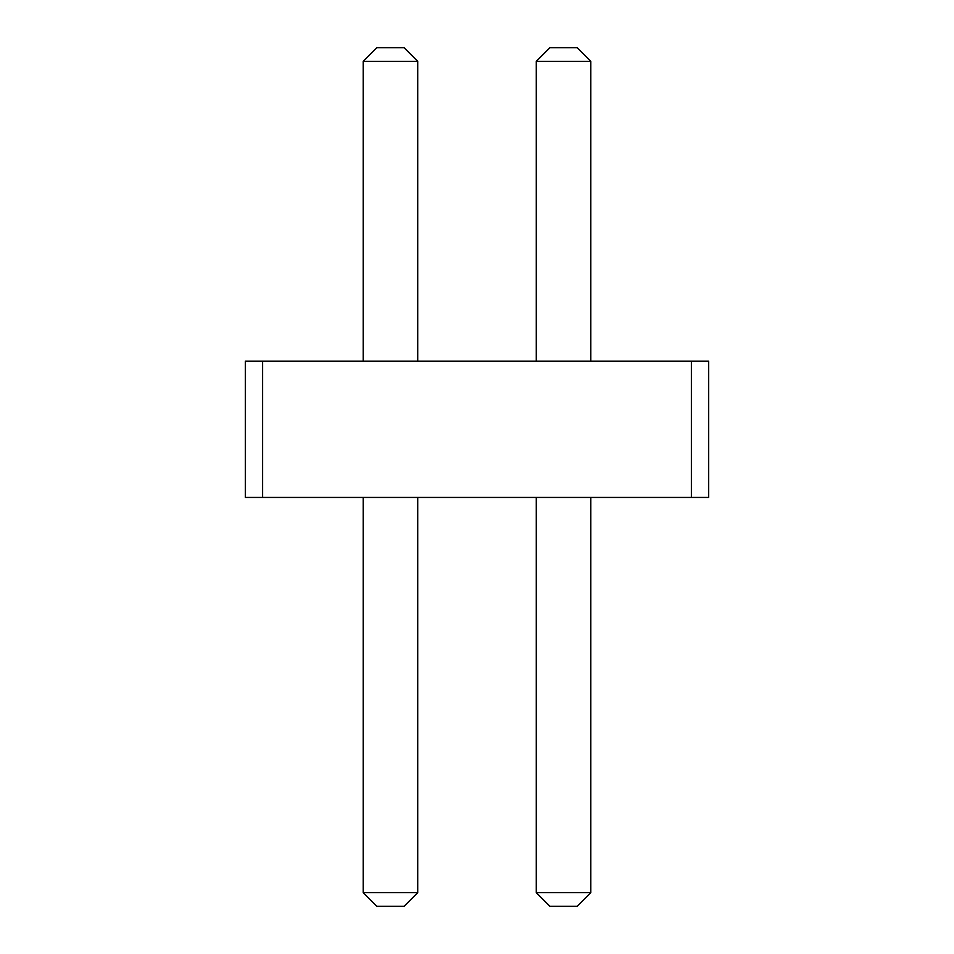 <?xml version="1.0" encoding="UTF-8"?>
<svg xmlns="http://www.w3.org/2000/svg" width="954" height="954" viewBox="0 0 954 954"><rect width="100%" height="100%" fill="white"/><g stroke="black" fill="none" stroke-linecap="round" stroke-linejoin="round"><path stroke-width="0.72" stroke-dasharray="4.77 3.58" d="M691.376 361.161L708.691 361.161L708.691 497.439L691.376 497.439L708.691 497.439L691.376 497.439L708.691 497.439L691.376 497.439L708.691 497.439L691.376 497.439L708.691 497.439L691.376 497.439L708.691 497.439L691.376 497.439L708.691 497.439L691.376 497.439L708.691 497.439L691.376 497.439L708.691 497.439L691.376 497.439L708.691 497.439L691.376 497.439L708.691 497.439L691.376 497.439L708.691 497.439L691.376 497.439L708.691 497.439L691.376 497.439L708.691 497.439L691.376 497.439L708.691 497.439L691.376 497.439L708.691 497.439L691.376 497.439L708.691 497.439L708.691 361.161L691.376 361.161L691.376 497.439L708.691 497.439L708.691 361.161L691.376 361.161L708.691 361.161L691.376 361.161L708.691 361.161L691.376 361.161L708.691 361.161L691.376 361.161L708.691 361.161L691.376 361.161L708.691 361.161L691.376 361.161L708.691 361.161L691.376 361.161L708.691 361.161L691.376 361.161L708.691 361.161L691.376 361.161L708.691 361.161L691.376 361.161L708.691 361.161L691.376 361.161L708.691 361.161L691.376 361.161L708.691 361.161L691.376 361.161L708.691 361.161L691.376 361.161L708.691 361.161L691.376 361.161L708.691 361.161L708.691 497.439L708.691 361.161L708.691 497.439L708.691 361.161L708.691 497.439L708.691 361.161L708.691 497.439L708.691 361.161L708.691 497.439L708.691 361.161L708.691 497.439L708.691 361.161L708.691 497.439L708.691 361.161L708.691 497.439L708.691 361.161L708.691 497.439L708.691 361.161L708.691 497.439L708.691 361.161L708.691 497.439L708.691 361.161L708.691 497.439L708.691 361.161L708.691 497.439L708.691 361.161L708.691 497.439L708.691 361.161L708.691 497.439L708.691 361.161L691.376 361.161L691.376 497.439L245.309 497.439L262.624 497.439L245.309 497.439L262.624 497.439L245.309 497.439L262.624 497.439L245.309 497.439L262.624 497.439L245.309 497.439L262.624 497.439L245.309 497.439L262.624 497.439L245.309 497.439L262.624 497.439L245.309 497.439L262.624 497.439L245.309 497.439L262.624 497.439L245.309 497.439L262.624 497.439L245.309 497.439L262.624 497.439L245.309 497.439L262.624 497.439L245.309 497.439L262.624 497.439L245.309 497.439L262.624 497.439L245.309 497.439L262.624 497.439L245.309 497.439L262.624 497.439L245.309 497.439L245.309 361.161L691.376 361.161L691.376 497.439M262.624 361.161L245.309 361.161L262.624 361.161L245.309 361.161L262.624 361.161L245.309 361.161L262.624 361.161L245.309 361.161L262.624 361.161L245.309 361.161L262.624 361.161L245.309 361.161L262.624 361.161L245.309 361.161L262.624 361.161L245.309 361.161L262.624 361.161L245.309 361.161L262.624 361.161L245.309 361.161L262.624 361.161L245.309 361.161L262.624 361.161L245.309 361.161L262.624 361.161L245.309 361.161L262.624 361.161L245.309 361.161L262.624 361.161L245.309 361.161L262.624 361.161L245.309 361.161L262.624 361.161L262.624 497.439M363.2 361.161L363.2 61.33L417.721 61.33L363.2 61.33L363.2 361.161L417.721 361.161L363.2 361.161L417.721 361.161L363.2 361.161L417.721 361.161L363.2 361.161L417.721 361.161L363.2 361.161L417.721 361.161L363.2 361.161L417.721 361.161L363.2 361.161L417.721 361.161L363.2 361.161L417.721 361.161L363.2 361.161L417.721 361.161L363.2 361.161L417.721 361.161L363.2 361.161L417.721 361.161L363.2 361.161L417.721 361.161L363.2 361.161L417.721 361.161L363.2 361.161L417.721 361.161L363.2 361.161L417.721 361.161L363.2 361.161L417.721 361.161L363.2 361.161L417.721 361.161L363.2 361.161L363.2 61.33L417.721 61.33L417.721 361.161L417.721 61.33L363.2 61.33L363.2 361.161L363.2 61.33L417.721 61.33L417.721 361.161L417.721 61.33L363.2 61.33L363.2 361.161L363.2 61.33L363.2 361.161L363.2 61.33L417.721 61.33L363.2 61.33L363.2 361.161L363.2 61.33L417.721 61.33L417.721 361.161L417.721 61.33L363.2 61.33L417.721 61.33L417.721 361.161L417.721 61.33L363.2 61.33L363.2 361.161L363.2 61.33L363.2 361.161L363.2 61.33L417.721 61.33L417.721 361.161L417.721 61.33L363.2 61.33L417.721 61.33L417.721 361.161L417.721 61.33L363.2 61.33L363.2 361.161L363.2 61.33L417.721 61.33L417.721 361.161L417.721 61.33L363.2 61.33L363.2 361.161L363.2 61.33L417.721 61.33L417.721 361.161L417.721 61.33L417.721 361.161L417.721 61.33L363.2 61.33L363.2 361.161L363.2 61.33L417.721 61.33L363.2 61.33L363.2 361.161L363.2 61.33L417.721 61.33L417.721 361.161L417.721 61.33L417.721 361.161L417.721 61.33L363.2 61.33L363.2 361.161L363.2 61.33L417.721 61.33L363.2 61.33L363.2 361.161L363.2 61.33L417.721 61.33L417.721 361.161L417.721 61.33L417.721 361.161L417.721 61.33L363.2 61.33L363.2 361.161L363.2 61.33L417.721 61.33L417.721 361.161L417.721 61.33L363.2 61.33L363.2 361.161L363.2 61.33L417.721 61.33L417.721 361.161L417.721 61.33L363.2 61.33L363.2 361.161L363.2 61.33L417.721 61.33L417.721 361.161M536.279 361.161L590.8 361.161L536.279 361.161L590.8 361.161L536.279 361.161L590.8 361.161L536.279 361.161L590.8 361.161L536.279 361.161L590.8 361.161L536.279 361.161L590.8 361.161L536.279 361.161L590.8 361.161L536.279 361.161L590.8 361.161L536.279 361.161L590.8 361.161L536.279 361.161L590.8 361.161L536.279 361.161L590.8 361.161L536.279 361.161L590.8 361.161L536.279 361.161L590.8 361.161L536.279 361.161L590.8 361.161L536.279 361.161L590.8 361.161L536.279 361.161L590.8 361.161L536.279 361.161L590.8 361.161L536.279 361.161L536.279 61.33L536.279 361.161L536.279 61.33L590.8 61.33L536.279 61.33L590.8 61.33L590.8 361.161L590.8 61.33L590.8 361.161L590.8 61.33L536.279 61.33L536.279 361.161L536.279 61.33L590.8 61.33L590.8 361.161L590.8 61.33L536.279 61.33L536.279 361.161L536.279 61.33L590.8 61.33L590.8 361.161L590.8 61.33L536.279 61.33L536.279 361.161L536.279 61.33L590.8 61.33L590.8 361.161L590.8 61.33L536.279 61.33L536.279 361.161L536.279 61.33L536.279 361.161L536.279 61.33L590.8 61.33L536.279 61.33L590.8 61.33L590.8 361.161L590.8 61.33L590.8 361.161L590.8 61.33L536.279 61.33L536.279 361.161L536.279 61.33L590.8 61.33L590.8 361.161L590.8 61.33L536.279 61.33L536.279 361.161L536.279 61.33L536.279 361.161L536.279 61.33L590.8 61.33L536.279 61.33L590.8 61.33L590.8 361.161L590.8 61.33L590.8 361.161L590.8 61.33L536.279 61.33L536.279 361.161L536.279 61.33L536.279 361.161L536.279 61.33L590.8 61.33L536.279 61.33L590.8 61.33L590.8 361.161L590.8 61.33L536.279 61.33L536.279 361.161L536.279 61.33L536.279 361.161L536.279 61.33L590.8 61.33L590.8 361.161L590.8 61.33L536.279 61.33L536.279 361.161L536.279 61.33L590.8 61.33L590.8 361.161L590.8 61.33L536.279 61.33L590.8 61.33L590.8 361.161L590.8 61.33L536.279 61.33L536.279 361.161L536.279 61.33L590.8 61.33L590.8 361.161L590.8 61.33L590.8 361.161L590.8 61.33L536.279 61.33L536.279 361.161L536.279 61.33L590.8 61.33L590.8 361.161M363.2 497.439L363.2 892.67L363.2 497.439L363.2 892.67L363.2 497.439L363.2 892.67L363.2 497.439L363.2 892.67L363.2 497.439L363.2 892.67L363.2 497.439L363.2 892.67L363.2 497.439L363.2 892.67L363.2 497.439L363.2 892.67L363.2 497.439L363.2 892.67L363.2 497.439L363.2 892.67L363.2 497.439L363.2 892.67L363.2 497.439L363.2 892.67L363.2 497.439L363.2 892.67L363.2 497.439L363.2 892.67L363.2 497.439L363.2 892.67L363.2 497.439L363.2 892.67L363.2 497.439L417.721 497.439L363.2 497.439L417.721 497.439L363.2 497.439L417.721 497.439L363.2 497.439L417.721 497.439L363.2 497.439L417.721 497.439L363.2 497.439L417.721 497.439L363.2 497.439L417.721 497.439L363.2 497.439L417.721 497.439L363.2 497.439L417.721 497.439L363.2 497.439L417.721 497.439L363.2 497.439L417.721 497.439L363.2 497.439L417.721 497.439L363.2 497.439L417.721 497.439L363.2 497.439L417.721 497.439L363.2 497.439L417.721 497.439L363.2 497.439L417.721 497.439L363.2 497.439L417.721 497.439L363.2 497.439L363.2 892.67L417.721 892.67L363.2 892.67L417.721 892.67L363.2 892.67L417.721 892.67L363.2 892.67L417.721 892.67L363.2 892.67L417.721 892.67L363.2 892.67L417.721 892.67L363.2 892.67L417.721 892.67L363.2 892.67L417.721 892.67L363.2 892.67L417.721 892.67L363.2 892.67L417.721 892.67L363.2 892.67L417.721 892.67L363.2 892.67L417.721 892.67L363.2 892.67L417.721 892.67L363.2 892.67L417.721 892.67L363.2 892.67L417.721 892.67L363.2 892.67L417.721 892.67L363.2 892.67L417.721 892.67L404.091 906.3L376.83 906.3L363.2 892.67L376.83 906.3L404.091 906.3L417.721 892.67L404.091 906.3L376.83 906.3L363.2 892.67L376.83 906.3L404.091 906.3L417.721 892.67L404.091 906.3L417.721 892.67L404.091 906.3L376.83 906.3L363.2 892.67L376.83 906.3L404.091 906.3L417.721 892.67L404.091 906.3L376.83 906.3L363.2 892.67L376.83 906.3L404.091 906.3L417.721 892.67L404.091 906.3L376.83 906.3L363.2 892.67L376.83 906.3L404.091 906.3L417.721 892.67L404.091 906.3L376.83 906.3L363.2 892.67L376.83 906.3L404.091 906.3L417.721 892.67L404.091 906.3L376.83 906.3L363.2 892.67L376.83 906.3L404.091 906.3L417.721 892.67L404.091 906.3L376.83 906.3L363.2 892.67L376.83 906.3L404.091 906.3L417.721 892.67L404.091 906.3L376.83 906.3L363.2 892.67L376.83 906.3L404.091 906.3L417.721 892.67L404.091 906.3L376.83 906.3L363.2 892.67L376.83 906.3L404.091 906.3L376.83 906.3L363.2 892.67L376.83 906.3L404.091 906.3L417.721 892.67L404.091 906.3L417.721 892.67L404.091 906.3L376.83 906.3L363.2 892.67L376.83 906.3L404.091 906.3L417.721 892.67L404.091 906.3L376.83 906.3L363.2 892.67L376.83 906.3L404.091 906.3L417.721 892.67L404.091 906.3L376.83 906.3L363.2 892.67L376.83 906.3L404.091 906.3L417.721 892.67L404.091 906.3L376.83 906.3L363.2 892.67L376.83 906.3L404.091 906.3L417.721 892.67L417.721 497.439M590.8 497.439L536.279 497.439L590.8 497.439L536.279 497.439L590.8 497.439L536.279 497.439L590.8 497.439L536.279 497.439L590.8 497.439L536.279 497.439L590.8 497.439L536.279 497.439L590.8 497.439L536.279 497.439L590.8 497.439L536.279 497.439L590.8 497.439L536.279 497.439L590.8 497.439L536.279 497.439L590.8 497.439L536.279 497.439L590.8 497.439L536.279 497.439L590.8 497.439L536.279 497.439L590.8 497.439L536.279 497.439L590.8 497.439L536.279 497.439L590.8 497.439L536.279 497.439L590.8 497.439L536.279 497.439L590.8 497.439L590.8 892.67L536.279 892.67L590.8 892.67L536.279 892.67L590.8 892.67L536.279 892.67L590.8 892.67L536.279 892.67L590.8 892.67L536.279 892.67L590.8 892.67L536.279 892.67L590.8 892.67L536.279 892.67L590.8 892.67L536.279 892.67L590.8 892.67L536.279 892.67L590.8 892.67L536.279 892.67L590.8 892.67L536.279 892.67L590.8 892.67L536.279 892.67L590.8 892.67L536.279 892.67L590.8 892.67L536.279 892.67L590.8 892.67L536.279 892.67L590.8 892.67L536.279 892.67L590.8 892.67L590.8 497.439L590.8 892.67L590.8 497.439L590.8 892.67L590.8 497.439L590.8 892.67L590.8 497.439L590.8 892.67L590.8 497.439L590.8 892.67L590.8 497.439L590.8 892.67L590.8 497.439L590.8 892.67L590.8 497.439L590.8 892.67L590.8 497.439L590.8 892.67L590.8 497.439L590.8 892.67L590.8 497.439L590.8 892.67L590.8 497.439L590.8 892.67L590.8 497.439L590.8 892.67L590.8 497.439L590.8 892.67L590.8 497.439L590.8 892.67L536.279 892.67L549.909 906.3L577.17 906.3L590.8 892.67L590.8 497.439L590.8 892.67L577.17 906.3L549.909 906.3L577.17 906.3L590.8 892.67L577.17 906.3L549.909 906.3L577.17 906.3L590.8 892.67L577.17 906.3L549.909 906.3L577.17 906.3L590.8 892.67L577.17 906.3L549.909 906.3L577.17 906.3L590.8 892.67L577.17 906.3L549.909 906.3L577.17 906.3L590.8 892.67L577.17 906.3L549.909 906.3L577.17 906.3L590.8 892.67L577.17 906.3L549.909 906.3L577.17 906.3L590.8 892.67L577.17 906.3L549.909 906.3L577.17 906.3L590.8 892.67L577.17 906.3L549.909 906.3L577.17 906.3L590.8 892.67L577.17 906.3L549.909 906.3L577.17 906.3L590.8 892.67L577.17 906.3L549.909 906.3L577.17 906.3L590.8 892.67L577.17 906.3L549.909 906.3L577.17 906.3L590.8 892.67L577.17 906.3L549.909 906.3L577.17 906.3L590.8 892.67L577.17 906.3L549.909 906.3L577.17 906.3L590.8 892.67L577.17 906.3L549.909 906.3L577.17 906.3L590.8 892.67M245.309 361.161L245.309 497.439L245.309 361.161M536.279 497.439L536.279 892.67L549.909 906.3L577.17 906.3L549.909 906.3L536.279 892.67L549.909 906.3L536.279 892.67L549.909 906.3L536.279 892.67L549.909 906.3L536.279 892.67L549.909 906.3L536.279 892.67L549.909 906.3L536.279 892.67L549.909 906.3L536.279 892.67L549.909 906.3L536.279 892.67L549.909 906.3L536.279 892.67L549.909 906.3L536.279 892.67L549.909 906.3L536.279 892.67L549.909 906.3L536.279 892.67L549.909 906.3L536.279 892.67L549.909 906.3L536.279 892.67L549.909 906.3L536.279 892.67L549.909 906.3L536.279 892.67L536.279 497.439L536.279 892.67M363.2 61.33L376.83 47.7L363.2 61.33L376.83 47.7L363.2 61.33L376.83 47.7L363.2 61.33L376.83 47.7L363.2 61.33L376.83 47.7L363.2 61.33L376.83 47.7L363.2 61.33L376.83 47.7L363.2 61.33L376.83 47.7L363.2 61.33L376.83 47.7L363.2 61.33L376.83 47.7L363.2 61.33L376.83 47.7L363.2 61.33L376.83 47.7L363.2 61.33L376.83 47.7L363.2 61.33L376.83 47.7L363.2 61.33L376.83 47.7L363.2 61.33L376.83 47.7L363.2 61.33L376.83 47.7L404.091 47.7L376.83 47.7L404.091 47.7L376.83 47.7L404.091 47.7L376.83 47.7L404.091 47.7L376.83 47.7L404.091 47.7L376.83 47.7L404.091 47.7L376.83 47.7L404.091 47.7L376.83 47.7L404.091 47.7L376.83 47.7L404.091 47.7L376.83 47.7L404.091 47.7L376.83 47.7L404.091 47.7L376.83 47.7L404.091 47.7L376.83 47.7L404.091 47.7L376.83 47.7L404.091 47.7L376.83 47.7L404.091 47.7L376.83 47.7L404.091 47.7L376.83 47.7L404.091 47.7L417.721 61.33M536.279 61.33L549.909 47.7L536.279 61.33L549.909 47.7L536.279 61.33L549.909 47.7L536.279 61.33L549.909 47.7L536.279 61.33L549.909 47.7L536.279 61.33L549.909 47.7L536.279 61.33L549.909 47.7L536.279 61.33L549.909 47.7L536.279 61.33L549.909 47.7L536.279 61.33L549.909 47.7L536.279 61.33L549.909 47.7L536.279 61.33L549.909 47.7L536.279 61.33L549.909 47.7L536.279 61.33L549.909 47.7L536.279 61.33L549.909 47.7L536.279 61.33L549.909 47.7L536.279 61.33L549.909 47.7L577.17 47.7L549.909 47.7L577.17 47.7L549.909 47.7L577.17 47.7L549.909 47.7L577.17 47.7L549.909 47.7L577.17 47.7L549.909 47.7L577.17 47.7L549.909 47.7L577.17 47.7L549.909 47.7L577.17 47.7L549.909 47.7L577.17 47.7L549.909 47.7L577.17 47.7L549.909 47.7L577.17 47.7L549.909 47.7L577.17 47.7L549.909 47.7L577.17 47.7L549.909 47.7L577.17 47.7L549.909 47.7L577.17 47.7L549.909 47.7L577.17 47.7L549.909 47.7L577.17 47.7L590.8 61.33M363.2 892.67L376.83 906.3L404.091 906.3L376.83 906.3L363.2 892.67L376.83 906.3L404.091 906.3L417.721 892.67"/><path stroke-width="1.43" d="M262.624 497.439L245.309 497.439L245.309 361.161L262.624 361.161L262.624 497.439L708.691 497.439L708.691 361.161L262.624 361.161M691.376 361.161L691.376 497.439M417.721 361.161L417.721 61.33L363.2 61.33L363.2 361.161M536.279 361.161L536.279 61.33L590.8 61.33L590.8 361.161M417.721 497.439L417.721 892.67L363.2 892.67L376.83 906.3L404.091 906.3L417.721 892.67M363.2 497.439L363.2 892.67M536.279 497.439L536.279 892.67L549.909 906.3L577.17 906.3L590.8 892.67L536.279 892.67M590.8 497.439L590.8 892.67M363.2 61.33L376.83 47.7L404.091 47.7L417.721 61.33M590.8 61.33L577.17 47.7L549.909 47.7L536.279 61.33"/></g></svg>
